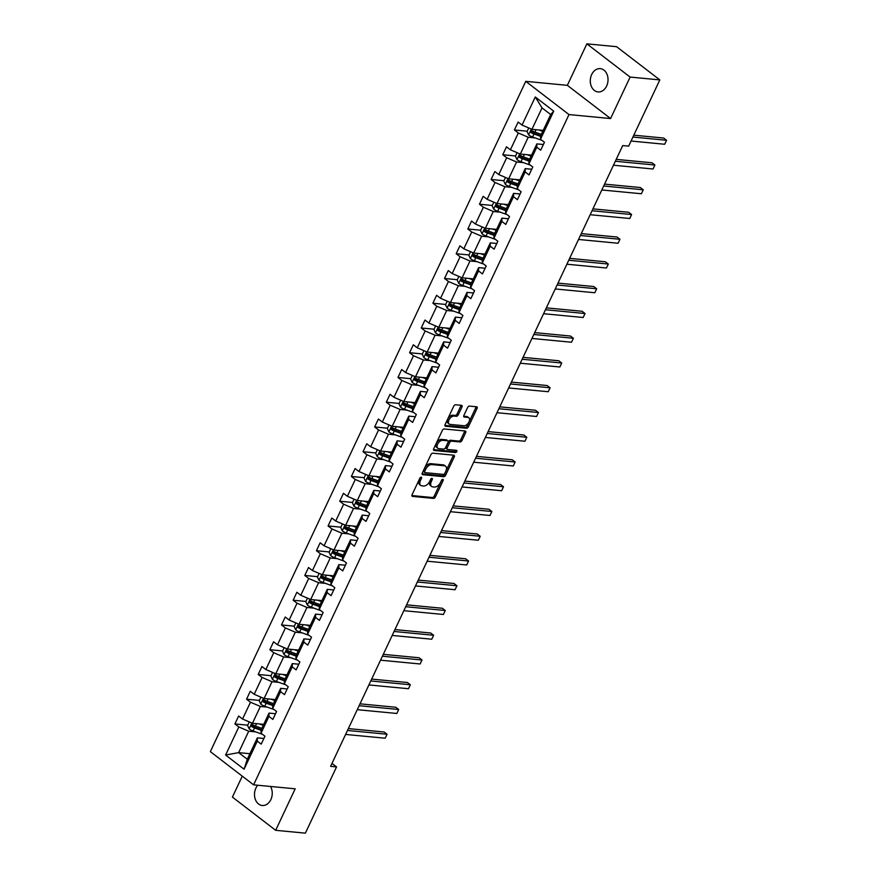 <?xml version="1.0" encoding="UTF-8"?>
<svg xmlns="http://www.w3.org/2000/svg" width="877" height="877" viewBox="0 0 877 877"><rect width="100%" height="100%" fill="white"/><g stroke="black" fill="none" stroke-linecap="round" stroke-linejoin="round"><path stroke-width="1.32" d="M421.179 477.176A1.25 0.745 127.5 0 0 419.853 478.195L412.069 494.738A1.798 1.063 127.5 0 0 412.146 496.272A1.798 1.063 127.5 0 0 412.497 496.404L433.501 498.41A1.798 1.063 127.5 0 0 435.398 496.963L443.181 480.421A1.25 0.745 127.5 0 0 441.548 480.267L440.539 482.405A5.733 3.387 127.5 0 1 434.466 487.031L432.712 486.867A5.733 3.387 127.5 0 1 431.561 486.428A5.733 3.387 127.5 0 1 431.331 481.528L432.328 479.379A1.25 0.745 127.5 0 0 430.706 479.226L429.697 481.374A5.733 3.387 127.5 0 1 423.613 486.001L421.87 485.825A5.733 3.387 127.5 0 1 420.719 485.398A5.733 3.387 127.5 0 1 420.478 480.486L421.486 478.349A1.25 0.745 127.5 0 0 421.179 477.176M591.679 74.545A11.686 8.847 -84.5 0 0 598.037 91.921A11.686 8.847 -84.5 0 0 606.632 86.034A11.686 8.847 -84.5 0 0 600.274 68.647A11.686 8.847 -84.5 0 0 591.679 74.545M257.75 785.244A11.686 8.847 -84.5 0 0 255.887 788.127A11.686 8.847 -84.5 0 0 262.256 805.503A11.686 8.847 -84.5 0 0 270.85 799.616A11.686 8.847 -84.5 0 0 270.522 786.461M461.949 406.994A1.798 1.063 127.5 0 0 461.872 405.459A1.798 1.063 127.5 0 0 461.51 405.327L455.623 404.768A1.798 1.063 127.5 0 0 453.727 406.204L445.077 424.589A1.798 1.063 127.5 0 0 445.154 426.112A1.798 1.063 127.5 0 0 445.516 426.255L466.509 428.261A1.798 1.063 127.5 0 0 468.406 426.814L477.055 408.441A1.798 1.063 127.5 0 0 476.978 406.906A1.798 1.063 127.5 0 0 476.617 406.775L469.502 406.095A1.798 1.063 127.5 0 0 467.605 407.542L463.9 415.402A1.798 1.063 127.5 0 0 463.977 416.937A1.798 1.063 127.5 0 0 464.339 417.068L467.869 417.408A4.791 2.828 127.5 0 1 468.822 417.77A4.791 2.828 127.5 0 1 468.636 422.604A4.791 2.828 127.5 0 1 463.944 425.74L450.12 424.413A4.791 2.828 127.5 0 1 449.167 424.051A4.791 2.828 127.5 0 1 449.364 419.217A4.791 2.828 127.5 0 1 454.045 416.082L456.347 416.301A1.798 1.063 127.5 0 0 458.243 414.854L461.949 406.994L460.776 406.095A1.798 1.063 127.5 0 0 460.995 405.273M610.589 118.548L630.114 77.066L659.822 79.906L616.575 46.689L586.866 43.85L567.342 85.332L525.751 81.353L568.998 114.569L610.589 118.548L567.342 85.332M242.271 776.145L232.416 797.094L275.663 830.311L295.187 788.818L253.596 784.849L568.998 114.569M275.663 830.311L305.371 833.15L336.538 766.915L331.977 763.418M659.822 79.906L628.656 146.141L622.714 145.571L330.596 766.345L336.538 766.915M432.832 453.19A1.798 1.063 127.5 0 0 430.936 454.637L422.286 473.01A1.798 1.063 127.5 0 0 422.363 474.545A1.798 1.063 127.5 0 0 422.725 474.676L443.718 476.693A1.798 1.063 127.5 0 0 445.615 475.246L454.264 456.873A1.798 1.063 127.5 0 0 454.187 455.338A1.798 1.063 127.5 0 0 453.826 455.196L432.832 453.19M433.687 448.794L442.326 430.421A1.798 1.063 127.5 0 1 444.233 428.974L465.227 430.991A1.798 1.063 127.5 0 1 465.588 431.122A1.798 1.063 127.5 0 1 465.654 432.657L461.96 440.517A1.798 1.063 127.5 0 1 460.063 441.964L451.545 441.153A1.798 1.063 127.5 0 0 449.649 442.6L447.193 447.807A1.798 1.063 127.5 0 0 447.259 449.342A1.798 1.063 127.5 0 0 447.621 449.484L456.489 450.329A1.25 0.745 127.5 0 1 455.459 452.51L434.115 450.471A1.798 1.063 127.5 0 1 433.753 450.329A1.798 1.063 127.5 0 1 433.687 448.794M630.114 77.066L586.866 43.85M540.517 139.246L540.605 135.946L550.679 114.536L553.738 111.16L540.517 139.246L544.442 142.249L540.703 150.186L536.79 147.172L528.875 163.988L532.788 167.003L529.061 174.929L525.148 171.925L517.233 188.741L521.146 191.745L517.408 199.682L513.494 196.678L505.58 213.495L509.504 216.498L505.766 224.424L501.852 221.421L493.937 238.237L497.851 241.241L494.124 249.178L490.21 246.174L482.295 262.99L486.209 265.994L482.471 273.931L478.557 270.916L470.642 287.733L474.567 290.747L470.828 298.673L466.915 295.67L459 312.486L462.913 315.49L459.186 323.427L455.273 320.412L447.358 337.228L451.271 340.243L447.544 348.169L443.619 345.165L435.705 361.982L439.629 364.985L435.891 372.922L431.977 369.908L424.062 386.724L427.976 389.739L424.249 397.665L420.335 394.661L412.42 411.477L416.334 414.481L412.607 422.418L408.682 419.414L400.767 436.231L404.692 439.234L400.953 447.171L397.04 444.157L389.125 460.973L393.039 463.977L389.311 471.914L385.398 468.91L377.483 485.726L381.396 488.73L377.669 496.667L373.745 493.652L365.841 510.469L369.754 513.483L366.016 521.409L362.102 518.406L354.187 535.222L358.101 538.226L354.374 546.163L350.46 543.148L342.545 559.964L346.459 562.979L342.732 570.905L338.807 567.901L330.903 584.718L334.817 587.722L331.078 595.658L327.165 592.655L319.25 609.471L323.164 612.475L319.436 620.401L315.523 617.397L307.608 634.214L311.521 637.217L307.794 645.154L303.87 642.15L295.966 658.967L299.879 661.971L296.141 669.907L292.227 666.893L284.312 683.709L288.226 686.724L284.499 694.65L280.585 691.646L272.67 708.463L276.584 711.466L272.857 719.403L268.932 716.388L261.028 733.205L264.942 736.22L261.203 744.145L257.29 741.142L244.08 769.217L225.608 755.042L238.818 726.956L234.904 723.953L238.643 716.016L242.556 719.03L250.471 702.214L246.558 699.199L250.285 691.273L254.198 694.277L262.113 677.461L258.2 674.457L261.927 666.52L265.852 669.524L273.756 652.707L269.842 649.704L273.58 641.778L277.494 644.781L285.409 627.965L281.495 624.961L285.222 617.024L289.136 620.028L297.051 603.212L293.137 600.208L296.865 592.271L300.789 595.286L308.693 578.469L304.779 575.455L308.518 567.529L312.431 570.532L320.346 553.716L316.433 550.712L320.16 542.775L324.073 545.79L331.988 528.974L328.075 525.959L331.802 518.033L335.727 521.037L343.631 504.22L339.717 501.216L343.455 493.28L347.369 496.294L355.284 479.478L351.359 476.463L355.097 468.537L359.011 471.541L366.926 454.724L363.012 451.721L366.739 443.784L370.664 446.788L378.568 429.971L374.654 426.967L378.393 419.031L382.306 422.045L390.221 405.229L386.297 402.225L390.035 394.288L393.948 397.292L401.863 380.475L397.95 377.472L401.677 369.535L405.591 372.55L413.505 355.733L409.592 352.718L413.33 344.793L417.244 347.796L425.159 330.98L421.234 327.976L424.972 320.039L428.886 323.054L436.801 306.237L432.887 303.223L436.614 295.297L440.528 298.301L448.443 281.484L444.529 278.48L448.268 270.544L452.181 273.547L460.096 256.731L456.172 253.727L459.91 245.801L463.823 248.805L471.738 231.988L467.825 228.985L471.552 221.048L475.466 224.052L483.38 207.235L479.467 204.231L483.205 196.295L487.119 199.309L495.034 182.493L491.109 179.478L494.847 171.552L498.761 174.556L506.676 157.739L502.762 154.736L506.489 146.799L510.403 149.814L518.318 132.997L514.404 129.982L518.143 122.056L522.056 125.06L535.266 96.985L553.738 111.16M525.751 81.353L210.348 751.633L253.596 784.849M531.572 155.13L520.313 154.056L528.217 137.24L535.102 137.897M528.217 137.24L518.318 132.997M520.313 154.056L510.403 149.814M528.875 163.988L528.963 160.699L536.867 143.883L536.79 147.172M543.378 144.508L536.867 143.883M519.929 179.884L508.66 178.809L516.575 161.993L523.448 162.651M516.575 161.993L506.676 157.739M508.66 178.809L498.761 174.556M517.233 188.741L517.309 185.453L525.224 168.636L525.148 171.925M531.736 169.25L525.224 168.636M508.287 204.637L497.018 203.552L504.933 186.735L511.806 187.393M504.933 186.735L495.034 182.493M497.018 203.552L487.119 199.309M505.58 213.495L505.667 210.195L513.582 193.379L513.494 196.678M520.083 194.003L513.582 193.379M496.634 229.379L485.376 228.305L493.28 211.489L500.164 212.146M493.28 211.489L483.38 207.235M485.376 228.305L475.466 224.052M493.937 238.237L494.025 234.948L501.929 218.132L501.852 221.421M508.441 218.757L501.929 218.132M484.992 254.133L473.723 253.047L481.637 236.231L488.511 236.889M481.637 236.231L471.738 231.988M473.723 253.047L463.823 248.805M482.295 262.99L482.372 259.691L490.287 242.874L490.21 246.174M496.799 243.499L490.287 242.874M473.35 278.875L462.08 277.801L469.995 260.984L476.869 261.642M469.995 260.984L460.096 256.731M462.08 277.801L452.181 273.547M470.642 287.733L470.73 284.444L478.645 267.628L478.557 270.916M485.145 268.252L478.645 267.628M461.697 303.628L450.438 302.543L458.342 285.727L465.227 286.384M458.342 285.727L448.443 281.484M450.438 302.543L440.528 298.301M459 312.486L459.088 309.186L466.992 292.37L466.915 295.67M473.503 292.995L466.992 292.37M450.054 328.371L438.785 327.296L446.7 310.48L453.573 311.138M446.7 310.48L436.801 306.237M438.785 327.296L428.886 323.054M447.358 337.228L447.434 333.94L455.349 317.123L455.273 320.412M461.861 317.748L455.349 317.123M438.412 353.124L427.143 352.05L435.058 335.233L441.931 335.891M435.058 335.233L425.159 330.98M427.143 352.05L417.244 347.796M435.705 361.982L435.792 358.693L443.707 341.877L443.619 345.165M450.208 342.49L443.707 341.877M426.759 377.866L415.501 376.792L423.405 359.976L430.289 360.633M423.405 359.976L413.505 355.733M415.501 376.792L405.591 372.55M424.062 386.724L424.15 383.435L432.054 366.619L431.977 369.908M438.566 367.244L432.054 366.619M415.117 402.62L403.848 401.545L411.762 384.729L418.636 385.387M411.762 384.729L401.863 380.475M403.848 401.545L393.948 397.292M412.42 411.477L412.497 408.189L420.412 391.372L420.335 394.661M426.924 391.986L420.412 391.372M403.475 427.373L392.205 426.288L400.12 409.471L406.994 410.129M400.12 409.471L390.221 405.229M392.205 426.288L382.306 422.045M400.767 436.231L400.855 432.931L408.77 416.115L408.682 419.414M415.27 416.739L408.77 416.115M391.822 452.115L380.563 451.041L388.467 434.225L395.352 434.882M388.467 434.225L378.568 429.971M380.563 451.041L370.664 446.788M389.125 460.973L389.213 457.684L397.117 440.868L397.04 444.157M403.628 441.493L397.117 440.868M380.18 476.869L368.91 475.783L376.825 458.967L383.698 459.625M376.825 458.967L366.926 454.724M368.91 475.783L359.011 471.541M377.483 485.726L377.559 482.427L385.474 465.61L385.398 468.91M391.986 466.235L385.474 465.61M368.537 501.611L357.268 500.537L365.183 483.72L372.056 484.378M365.183 483.72L355.284 479.478M357.268 500.537L347.369 496.294M365.841 510.469L365.917 507.18L373.832 490.364L373.745 493.652M380.333 490.988L373.832 490.364M356.884 526.364L345.626 525.29L353.53 508.474L360.414 509.131M353.53 508.474L343.631 504.22M345.626 525.29L335.727 521.037M354.187 535.222L354.275 531.922L362.179 515.117L362.102 518.406M368.691 515.731L362.179 515.117M345.242 551.107L333.973 550.032L341.887 533.216L348.761 533.874M341.887 533.216L331.988 528.974M333.973 550.032L324.073 545.79M342.545 559.964L342.622 556.676L350.537 539.859L350.46 543.148M357.049 540.484L350.537 539.859M333.6 575.86L322.33 574.786L330.245 557.969L337.119 558.627M330.245 557.969L320.346 553.716M322.33 574.786L312.431 570.532M330.903 584.718L330.98 581.429L338.895 564.613L338.807 567.901M345.395 565.226L338.895 564.613M321.947 600.613L310.688 599.528L318.592 582.712L325.477 583.369M318.592 582.712L308.693 578.469M310.688 599.528L300.789 595.286M319.25 609.471L319.338 606.171L327.242 589.355L327.165 592.655M333.753 589.98L327.242 589.355M310.305 625.356L299.035 624.281L306.95 607.465L313.834 608.123M306.95 607.465L297.051 603.212M299.035 624.281L289.136 620.028M307.608 634.214L307.684 630.925L315.599 614.108L315.523 617.397M322.111 614.733L315.599 614.108M298.662 650.109L287.393 649.024L295.308 632.207L302.181 632.865M295.308 632.207L285.409 627.965M287.393 649.024L277.494 644.781M295.966 658.967L296.042 655.667L303.957 638.851L303.87 642.15M310.458 639.476L303.957 638.851M287.02 674.851L275.751 673.777L283.655 656.961L290.539 657.618M283.655 656.961L273.756 652.707M275.751 673.777L265.852 669.524M284.312 683.709L284.4 680.42L292.304 663.604L292.227 666.893M298.816 664.229L292.304 663.604M275.367 699.605L264.098 698.52L272.013 681.714L278.897 682.372M272.013 681.714L262.113 677.461M264.098 698.52L254.198 694.277M272.67 708.463L272.747 705.163L280.662 688.346L280.585 691.646M287.174 688.971L280.662 688.346M263.725 724.347L252.455 723.273L260.37 706.456L267.244 707.114M260.37 706.456L250.471 702.214M252.455 723.273L242.556 719.03M261.028 733.205L261.105 729.916L269.02 713.1L268.932 716.388M275.521 713.725L269.02 713.1M249.912 753.705L238.643 752.619L248.717 731.21L255.602 731.867M248.717 731.21L238.818 726.956M225.608 755.042L238.643 752.619L247.292 759.263L257.367 737.853L257.29 741.142M550.679 114.536L542.03 107.893L531.955 129.314L543.225 130.388M263.878 738.467L257.367 737.853M247.292 759.263L244.08 769.217M531.955 129.314L522.056 125.06M535.266 96.985L542.03 107.893M254.944 725.871L252.653 725.652M247.731 725.18L234.904 723.953M266.586 701.118L264.295 700.898M259.373 700.427L246.558 699.199M278.228 676.375L275.948 676.156M271.015 675.685L258.2 674.457M289.881 651.622L287.59 651.403M282.668 650.931L269.842 649.704M301.524 626.869L299.232 626.649M294.31 626.178L281.495 624.961M313.166 602.126L310.886 601.907M305.952 601.436L293.137 600.208M324.819 577.373L322.528 577.154M317.606 576.682L304.779 575.455M336.461 552.631L334.17 552.411M329.248 551.94L316.433 550.712M348.103 527.877L345.823 527.658M340.89 527.187L328.075 525.959M359.756 503.135L357.465 502.916M352.543 502.444L339.717 501.216M371.399 478.382L369.107 478.162M364.185 477.691L351.359 476.463M383.041 453.628L380.761 453.42M375.827 452.938L363.012 451.721M394.694 428.886L392.403 428.667M387.47 428.195L374.654 426.967M406.336 404.133L404.045 403.913M399.123 403.442L386.297 402.225M417.978 379.39L415.698 379.171M410.765 378.7L397.95 377.472M429.631 354.637L427.34 354.418M422.407 353.946L409.592 352.718M441.274 329.895L438.982 329.675M434.06 329.204L421.234 327.976M452.916 305.141L450.635 304.922M445.702 304.451L432.887 303.223M464.569 280.388L462.278 280.18M457.345 279.708L444.529 278.48M476.211 255.645L473.92 255.426M468.998 254.955L456.172 253.727M487.853 230.892L485.573 230.673M480.64 230.202L467.825 228.985M499.506 206.15L497.215 205.931M492.282 205.459L479.467 204.231M511.148 181.396L508.857 181.177M503.935 180.706L491.109 179.478M522.791 156.654L520.51 156.435M515.577 155.963L502.762 154.736M534.433 131.901L532.153 131.682M527.22 131.21L514.404 129.982M420.226 477.658L419.305 479.587A5.733 3.387 127.5 0 0 419.546 484.499L420.719 485.398M431.561 486.428L430.399 485.529A5.733 3.387 127.5 0 1 430.158 480.629L431.067 478.689M411.861 495.56L432.328 497.511A1.798 1.063 127.5 0 0 434.225 496.064L441.92 479.73M422.078 473.832L442.545 475.794A1.798 1.063 127.5 0 0 444.453 474.347L453.091 455.974A1.798 1.063 127.5 0 0 453.31 455.152M424.731 471.453A1.25 0.745 127.5 0 0 425.027 472.626L443.466 474.391A1.25 0.745 127.5 0 0 444.792 473.372L445.856 471.113A5.733 3.387 127.5 0 0 445.615 466.213A5.733 3.387 127.5 0 0 444.464 465.775L431.868 464.569A5.733 3.387 127.5 0 0 425.794 469.195L424.731 471.453L423.558 470.554A1.25 0.745 127.5 0 0 423.865 471.727M445.615 466.213L444.442 465.314A5.733 3.387 127.5 0 0 443.302 464.876L444.464 465.775M423.558 470.554L424.621 468.296A5.733 3.387 127.5 0 1 430.695 463.67L443.302 464.876M447.259 449.342L446.097 448.443A1.798 1.063 127.5 0 1 446.02 446.919L448.476 441.701A1.798 1.063 127.5 0 1 450.372 440.254L458.89 441.065A1.798 1.063 127.5 0 0 460.787 439.618L464.492 431.758A1.798 1.063 127.5 0 0 464.7 430.936M433.468 449.616L454.297 451.611A1.25 0.745 127.5 0 0 455.744 450.252M442.71 440.309A4.791 2.828 127.5 0 0 438.018 443.444A4.791 2.828 127.5 0 0 437.831 448.279A4.791 2.828 127.5 0 0 438.785 448.64L443.663 449.101A1.798 1.063 127.5 0 0 445.56 447.654L448.015 442.436A1.798 1.063 127.5 0 0 447.939 440.901A1.798 1.063 127.5 0 0 447.577 440.769L442.71 440.309L441.537 439.41A4.791 2.828 127.5 0 0 436.856 442.545A4.791 2.828 127.5 0 0 436.658 447.38L437.831 448.279M446.996 440.32A1.798 1.063 127.5 0 0 446.766 440.013A1.798 1.063 127.5 0 0 446.404 439.87L447.577 440.769M441.537 439.41L446.404 439.87M449.167 424.051L447.994 423.152A4.791 2.828 127.5 0 1 448.191 418.329A4.791 2.828 127.5 0 1 452.872 415.183L455.185 415.402A1.798 1.063 127.5 0 0 457.081 413.966L460.776 406.095M468.822 417.77L467.66 416.871A4.791 2.828 127.5 0 0 466.696 416.509L467.869 417.408M463.692 416.224L466.696 416.509M444.869 425.4L465.336 427.362A1.798 1.063 127.5 0 0 467.233 425.915L475.882 407.542A1.798 1.063 127.5 0 0 476.09 406.72M249.265 721.903L247.566 725.509L249.167 728.886A4.834 1.359 25.2 0 0 253.113 730.969L261.105 733.841A13.966 3.914 25.2 0 0 262.442 734.29M259.329 723.931L263.253 725.345M262.146 724.205L263.56 724.709M345.615 734.433L385.178 738.215L387.053 734.246L384.126 732.01L348.366 728.59M261.839 728.359L255.426 726.057A4.834 1.359 -154.8 0 1 252.499 724.654L251.6 726.562A4.834 1.359 25.2 0 0 254.527 727.954L261.094 730.311M261.247 729.62L254.111 727.066A2.467 0.691 -154.8 0 1 253.31 726.726L252.708 725.367M385.178 738.215L387.053 734.246L347.478 730.464M260.907 697.16L259.219 700.756L260.809 704.143A4.834 1.359 25.2 0 0 264.755 706.226L272.747 709.087A13.966 3.914 25.2 0 0 274.084 709.548M270.982 699.188L274.907 700.591M273.799 699.451L275.203 699.956M357.257 709.679L396.832 713.472L398.695 709.504L395.768 707.257L360.008 703.836M273.481 703.606L267.079 701.304A4.834 1.359 -154.8 0 1 264.141 699.912L263.253 701.819A4.834 1.359 25.2 0 0 266.18 703.211L272.736 705.568M272.89 704.878L265.753 702.313A2.467 0.691 -154.8 0 1 264.964 701.973L264.35 700.624M396.832 713.472L398.695 709.504L359.121 705.722M272.561 672.407L270.861 676.014L272.451 679.39A4.834 1.359 25.2 0 0 276.408 681.473L284.389 684.345A13.966 3.914 25.2 0 0 285.727 684.794M282.624 674.435L286.549 675.849M285.442 674.709L286.845 675.213M368.899 684.937L408.474 688.719L410.337 684.751L407.421 682.514L371.651 679.094M285.135 678.864L278.722 676.551A4.834 1.359 -154.8 0 1 275.795 675.158L274.896 677.066A4.834 1.359 25.2 0 0 277.823 678.458L284.389 680.815M284.532 680.124L277.406 677.559A2.467 0.691 -154.8 0 1 276.606 677.23L275.992 675.871M408.474 688.719L410.337 684.751L370.774 680.969M284.203 647.664L282.504 651.26L284.104 654.648A4.834 1.359 25.2 0 0 288.051 656.72L296.042 659.592A13.966 3.914 25.2 0 0 297.369 660.052M294.266 649.682L298.191 651.096M297.084 649.956L298.498 650.46M380.552 660.184L420.116 663.977L421.99 660.008L419.063 657.761L383.304 654.341M296.777 654.11L290.364 651.808A4.834 1.359 -154.8 0 1 287.437 650.416L286.538 652.313A4.834 1.359 25.2 0 0 289.465 653.705L296.031 656.073M296.174 655.382L289.048 652.817A2.467 0.691 -154.8 0 1 288.248 652.477L287.645 651.118M420.116 663.977L421.99 660.008L382.416 656.226M295.845 622.911L294.157 626.518L295.746 629.894A4.834 1.359 25.2 0 0 299.693 631.977L307.684 634.849A13.966 3.914 25.2 0 0 309.022 635.299M305.92 624.939L309.844 626.342M308.737 625.202L310.14 625.718M392.194 635.441L431.769 639.223L433.633 635.255L430.706 633.019L394.946 629.587M308.419 629.357L302.006 627.055A4.834 1.359 -154.8 0 1 299.079 625.663L298.191 627.57A4.834 1.359 25.2 0 0 301.118 628.962L307.674 631.319M307.827 630.629L300.69 628.064A2.467 0.691 -154.8 0 1 299.901 627.735L299.287 626.375M431.769 639.223L433.633 635.255L394.058 631.473M307.498 598.158L305.799 601.765L307.388 605.152A4.834 1.359 25.2 0 0 311.346 607.224L319.327 610.096A13.966 3.914 25.2 0 0 320.664 610.556M317.562 600.186L321.486 601.6M320.379 600.46L321.782 600.964M403.837 610.688L443.411 614.47L445.275 610.513L442.359 608.265L406.588 604.845M320.072 604.615L313.659 602.313A4.834 1.359 -154.8 0 1 310.732 600.92L309.833 602.817A4.834 1.359 25.2 0 0 312.76 604.209L319.327 606.566M319.469 605.886L312.344 603.321A2.467 0.691 -154.8 0 1 311.543 602.981L310.929 601.622M443.411 614.47L445.275 610.513L405.711 606.72M319.14 573.415L317.441 577.022L319.031 580.399A4.834 1.359 25.2 0 0 322.988 582.481L330.98 585.354A13.966 3.914 25.2 0 0 332.306 585.803M329.204 575.444L333.128 576.847M332.021 575.707L333.435 576.211M415.49 585.946L455.053 589.728L456.928 585.759L454.001 583.512L418.241 580.092M331.714 579.861L325.301 577.559A4.834 1.359 -154.8 0 1 322.374 576.167L321.475 578.075A4.834 1.359 25.2 0 0 324.402 579.467L330.969 581.824M331.111 581.133L323.986 578.568A2.467 0.691 -154.8 0 1 323.185 578.239L322.583 576.88M455.053 589.728L456.928 585.759L417.353 581.977M330.782 548.662L329.094 552.269L330.684 555.645A4.834 1.359 25.2 0 0 334.63 557.728L342.622 560.6A13.966 3.914 25.2 0 0 343.959 561.05M340.857 550.69L344.782 552.104M343.674 550.964L345.078 551.469M427.132 561.192L466.707 564.974L468.57 561.017L465.643 558.77L429.883 555.349M343.356 555.119L336.943 552.817A4.834 1.359 -154.8 0 1 334.016 551.425L333.128 553.321A4.834 1.359 25.2 0 0 336.055 554.713L342.611 557.07M342.764 556.38L335.628 553.825A2.467 0.691 -154.8 0 1 334.839 553.486L334.225 552.126M466.707 564.974L468.57 561.017L428.996 557.224M342.436 523.92L340.736 527.515L342.326 530.903A4.834 1.359 25.2 0 0 346.283 532.986L354.264 535.858A13.966 3.914 25.2 0 0 355.602 536.307M352.499 525.948L356.424 527.351M355.317 526.211L356.72 526.715M438.774 536.439L478.349 540.232L480.212 536.264L477.296 534.016L441.526 530.596M355.01 530.366L348.597 528.064A4.834 1.359 -154.8 0 1 345.67 526.671L344.771 528.579A4.834 1.359 25.2 0 0 347.698 529.971L354.264 532.328M354.407 531.637L347.27 529.072A2.467 0.691 -154.8 0 1 346.481 528.743L345.867 527.384M478.349 540.232L480.212 536.264L440.649 532.482M354.078 499.166L352.379 502.773L353.968 506.15A4.834 1.359 25.2 0 0 357.926 508.232L365.917 511.105A13.966 3.914 25.2 0 0 367.244 511.554M364.141 501.195L368.066 502.609M366.959 501.469L368.373 501.973M450.427 511.697L489.991 515.479L491.865 511.51L488.938 509.274L453.179 505.854M366.652 505.623L360.239 503.31A4.834 1.359 -154.8 0 1 357.312 501.918L356.413 503.826A4.834 1.359 25.2 0 0 359.34 505.218L365.906 507.575M366.049 506.884L358.923 504.319A2.467 0.691 -154.8 0 1 358.123 503.99L357.52 502.631M489.991 515.479L491.865 511.51L452.291 507.728M365.72 474.424L364.032 478.02L365.621 481.407A4.834 1.359 25.2 0 0 369.568 483.49L377.559 486.351A13.966 3.914 25.2 0 0 378.897 486.812M375.794 476.441L379.719 477.855M378.612 476.715L380.015 477.22M462.069 486.943L501.644 490.736L503.508 486.768L500.581 484.521L464.821 481.1M378.294 480.87L371.881 478.568A4.834 1.359 -154.8 0 1 368.954 477.176L368.066 479.072A4.834 1.359 25.2 0 0 370.993 480.475L377.548 482.832M377.702 482.142L370.565 479.576A2.467 0.691 -154.8 0 1 369.765 479.237L369.162 477.888M501.644 490.736L503.508 486.768L463.933 482.986M377.373 449.671L375.674 453.277L377.263 456.654A4.834 1.359 25.2 0 0 381.221 458.737L389.202 461.609A13.966 3.914 25.2 0 0 390.539 462.058M387.437 451.699L391.361 453.113M390.254 451.962L391.657 452.477M473.712 462.201L513.286 465.983L515.15 462.015L512.234 459.778L476.463 456.347M389.947 456.117L383.534 453.815A4.834 1.359 -154.8 0 1 380.607 452.422L379.708 454.33A4.834 1.359 25.2 0 0 382.635 455.722L389.202 458.079M389.344 457.388L382.208 454.823A2.467 0.691 -154.8 0 1 381.418 454.494L380.804 453.135M513.286 465.983L515.15 462.015L475.586 458.232M389.015 424.917L387.316 428.524L388.906 431.912A4.834 1.359 25.2 0 0 392.863 433.983L400.855 436.856A13.966 3.914 25.2 0 0 402.181 437.316M399.079 426.946L403.003 428.36M401.896 427.22L403.31 427.724M485.365 437.448L524.928 441.23L526.803 437.272L523.876 435.025L488.116 431.605M401.589 431.374L395.176 429.072A4.834 1.359 -154.8 0 1 392.249 427.68L391.35 429.577A4.834 1.359 25.2 0 0 394.277 430.969L400.844 433.337M400.986 432.646L393.861 430.081A2.467 0.691 -154.8 0 1 393.06 429.741L392.457 428.382M524.928 441.23L526.803 437.272L487.228 433.479M400.657 400.175L398.969 403.782L400.559 407.158A4.834 1.359 25.2 0 0 404.505 409.241L412.497 412.113A13.966 3.914 25.2 0 0 413.834 412.563M410.732 402.203L414.657 403.606M413.549 402.466L414.953 402.971M497.007 412.705L536.581 416.487L538.445 412.519L535.518 410.272L499.758 406.851M413.231 406.621L406.818 404.319A4.834 1.359 -154.8 0 1 403.891 402.927L403.003 404.834A4.834 1.359 25.2 0 0 405.93 406.226L412.486 408.583M412.639 407.893L405.503 405.327A2.467 0.691 -154.8 0 1 404.703 404.999L404.1 403.639M536.581 416.487L538.445 412.519L498.87 408.737M412.311 375.422L410.611 379.028L412.201 382.416A4.834 1.359 25.2 0 0 416.158 384.488L424.139 387.36A13.966 3.914 25.2 0 0 425.477 387.82M422.374 377.45L426.299 378.864M425.192 377.724L426.595 378.228M508.649 387.952L548.224 391.734L550.087 387.777L547.171 385.529L511.401 382.109M424.885 381.879L418.472 379.577A4.834 1.359 -154.8 0 1 415.545 378.184L414.646 380.081A4.834 1.359 25.2 0 0 417.573 381.473L424.139 383.83M424.282 383.139L417.145 380.585A2.467 0.691 -154.8 0 1 416.356 380.245L415.742 378.886M548.224 391.734L550.087 387.777L510.524 383.983M423.953 350.679L422.254 354.275L423.843 357.663A4.834 1.359 25.2 0 0 427.801 359.745L435.792 362.618A13.966 3.914 25.2 0 0 437.119 363.067M434.016 352.707L437.941 354.111M436.834 352.971L438.248 353.475M520.302 363.21L559.866 366.992L561.729 363.023L558.813 360.776L523.054 357.356M436.527 357.125L430.114 354.823A4.834 1.359 -154.8 0 1 427.187 353.431L426.288 355.338A4.834 1.359 25.2 0 0 429.215 356.731L435.781 359.088M435.924 358.397L428.798 355.832A2.467 0.691 -154.8 0 1 427.998 355.503L427.395 354.144M559.866 366.992L561.729 363.023L522.166 359.241M435.595 325.926L433.907 329.533L435.496 332.909A4.834 1.359 25.2 0 0 439.443 334.992L447.434 337.864A13.966 3.914 25.2 0 0 448.772 338.314M445.669 327.954L449.594 329.368M448.487 328.228L449.89 328.732M531.944 338.456L571.519 342.238L573.383 338.27L570.456 336.034L534.696 332.613M448.169 332.383L441.756 330.07A4.834 1.359 -154.8 0 1 438.829 328.678L437.93 330.585A4.834 1.359 25.2 0 0 440.868 331.977L447.423 334.334M447.577 333.644L440.44 331.089A2.467 0.691 -154.8 0 1 439.64 330.75L439.037 329.39M571.519 342.238L573.383 338.27L533.808 334.488M447.248 301.184L445.549 304.779L447.138 308.167A4.834 1.359 25.2 0 0 451.096 310.25L459.077 313.111A13.966 3.914 25.2 0 0 460.414 313.571M457.312 303.201L461.236 304.615M460.129 303.475L461.532 303.979M543.587 313.703L583.161 317.496L585.025 313.527L582.109 311.28L546.338 307.86M459.822 307.63L453.409 305.328A4.834 1.359 -154.8 0 1 450.482 303.935L449.583 305.843A4.834 1.359 25.2 0 0 452.51 307.235L459.077 309.592M459.219 308.901L452.083 306.336A2.467 0.691 -154.8 0 1 451.293 305.996L450.679 304.648M583.161 317.496L585.025 313.527L545.461 309.745M458.89 276.43L457.191 280.037L458.781 283.414A4.834 1.359 25.2 0 0 462.738 285.496L470.73 288.369A13.966 3.914 25.2 0 0 472.056 288.818M468.954 278.458L472.878 279.873M471.771 278.722L473.185 279.237M555.24 288.961L594.803 292.743L596.667 288.774L593.751 286.538L557.991 283.118M471.464 282.887L465.051 280.574A4.834 1.359 -154.8 0 1 462.124 279.182L461.225 281.089A4.834 1.359 25.2 0 0 464.152 282.482L470.719 284.839M470.861 284.148L463.736 281.583A2.467 0.691 -154.8 0 1 462.935 281.254L462.332 279.895M594.803 292.743L596.667 288.774L557.103 284.992M470.532 251.677L468.844 255.284L470.434 258.671A4.834 1.359 25.2 0 0 474.38 260.743L482.372 263.615A13.966 3.914 25.2 0 0 483.709 264.076M480.607 253.705L484.532 255.119M483.413 253.979L484.828 254.483M566.882 264.207L606.456 268L608.32 264.032L605.393 261.784L569.633 258.364M483.106 258.134L476.693 255.832A4.834 1.359 -154.8 0 1 473.766 254.44L472.867 256.336A4.834 1.359 25.2 0 0 475.805 257.728L482.361 260.096M482.514 259.406L475.378 256.84A2.467 0.691 -154.8 0 1 474.578 256.501L473.975 255.141M606.456 268L608.32 264.032L568.745 260.239M482.186 226.935L480.486 230.541L482.076 233.918A4.834 1.359 25.2 0 0 486.033 236.001L494.014 238.873A13.966 3.914 25.2 0 0 495.352 239.322M492.249 228.963L496.174 230.366M495.067 229.226L496.47 229.73M578.524 239.465L618.099 243.247L619.962 239.278L617.046 237.031L581.276 233.611M494.76 233.381L488.346 231.079A4.834 1.359 -154.8 0 1 485.419 229.686L484.521 231.594A4.834 1.359 25.2 0 0 487.448 232.986L494.014 235.343M494.157 234.652L487.02 232.087A2.467 0.691 -154.8 0 1 486.231 231.758L485.617 230.399M618.099 243.247L619.962 239.278L580.399 235.496M493.828 202.181L492.129 205.788L493.718 209.175A4.834 1.359 25.2 0 0 497.676 211.247L505.667 214.12A13.966 3.914 25.2 0 0 506.994 214.58M503.891 204.209L507.816 205.624M506.709 204.484L508.123 204.988M590.177 214.712L629.741 218.494L631.604 214.536L628.688 212.289L592.929 208.869M506.402 208.638L499.989 206.336A4.834 1.359 -154.8 0 1 497.062 204.944L496.163 206.84A4.834 1.359 25.2 0 0 499.09 208.233L505.656 210.59M505.799 209.91L498.673 207.345A2.467 0.691 -154.8 0 1 497.873 207.005L497.27 205.646M629.741 218.494L631.604 214.536L592.041 210.743M505.47 177.439L503.782 181.035L505.371 184.422A4.834 1.359 25.2 0 0 509.318 186.505L517.309 189.377A13.966 3.914 25.2 0 0 518.647 189.827M515.544 179.467L519.469 180.87M518.351 179.73L519.765 180.234M601.819 189.969L641.394 193.751L643.258 189.783L640.331 187.535L604.571 184.115M518.044 183.885L511.631 181.583A4.834 1.359 -154.8 0 1 508.704 180.191L507.805 182.098A4.834 1.359 25.2 0 0 510.743 183.49L517.298 185.847M517.452 185.157L510.315 182.591A2.467 0.691 -154.8 0 1 509.515 182.263L508.912 180.903M641.394 193.751L643.258 189.783L603.683 186.001M517.123 152.686L515.424 156.292L517.013 159.669A4.834 1.359 25.2 0 0 520.971 161.752L528.952 164.624A13.966 3.914 25.2 0 0 530.289 165.073M527.187 154.714L531.111 156.128M530.004 154.988L531.407 155.492M613.462 165.216L653.036 168.998L654.9 165.029L651.984 162.793L616.213 159.373M529.697 159.143L523.284 156.84A4.834 1.359 -154.8 0 1 520.357 155.437L519.458 157.345A4.834 1.359 25.2 0 0 522.385 158.737L528.952 161.094M529.094 160.403L521.958 157.849A2.467 0.691 -154.8 0 1 521.168 157.509L520.554 156.15M653.036 168.998L654.9 165.029L615.336 161.247M528.765 127.943L527.066 131.539L528.656 134.926A4.834 1.359 25.2 0 0 532.613 137.009L540.605 139.871A13.966 3.914 25.2 0 0 541.931 140.331M538.829 129.971L542.753 131.375M541.646 130.234L543.06 130.739M631.056 141.033L664.678 144.256L666.542 140.287L663.626 138.04L633.808 135.19M541.339 134.389L534.926 132.087A4.834 1.359 -154.8 0 1 531.999 130.695L531.1 132.602A4.834 1.359 25.2 0 0 534.027 133.995L540.594 136.352M540.736 135.661L533.611 133.096A2.467 0.691 -154.8 0 1 532.81 132.767L532.207 131.407M664.678 144.256L666.542 140.287L632.92 137.064M419.305 479.587L420.478 480.486M431.232 478.535L432.328 479.379M430.158 480.629L431.331 481.528M442.074 479.576L443.181 480.421M434.225 496.064L435.398 496.963M432.328 497.511L433.501 498.41M411.916 495.954L412.497 496.404M420.379 477.505L421.486 478.349M453.091 455.974L454.264 456.873M444.453 474.347L445.615 475.246M442.545 475.794L443.718 476.693M422.144 474.238L422.725 474.676M430.695 463.67L431.868 464.569M424.621 468.296L425.794 469.195M464.492 431.758L465.654 432.657M460.787 439.618L461.96 440.517M458.89 441.065L460.063 441.964M450.372 440.254L451.545 441.153M448.476 441.701L449.649 442.6M446.02 446.919L447.193 447.807M454.297 451.611L455.459 452.51M433.534 450.022L434.115 450.471M457.081 413.966L458.243 414.854M455.185 415.402L456.347 416.301M452.872 415.183L454.045 416.082M463.758 416.619L464.339 417.068M475.882 407.542L477.055 408.441M467.233 425.915L468.406 426.814M465.336 427.362L466.509 428.261M444.924 425.805L445.516 426.255M251.852 723.01L249.123 728.809M254.527 727.954L253.113 730.969M256.555 723.668L255.426 726.057M253.31 726.726L251.6 726.562M263.495 698.267L260.765 704.056M266.18 703.211L264.755 706.226M268.198 698.914L267.079 701.304M264.964 701.973L263.253 701.819M275.137 673.514L272.418 679.313M277.823 678.458L276.408 681.473M279.84 674.172L278.722 676.551M276.606 677.23L274.896 677.066M286.779 648.772L284.06 654.56M289.465 653.705L288.051 656.72M291.493 649.418L290.364 651.808M288.248 652.477L286.538 652.313M298.432 624.018L295.702 629.807M301.118 628.962L299.693 631.977M303.135 624.676L302.006 627.055M299.901 627.735L298.191 627.57M310.074 599.265L307.345 605.064M312.76 604.209L311.346 607.224M314.777 599.923L313.659 602.313M311.543 602.981L309.833 602.817M321.716 574.523L318.998 580.311M324.402 579.467L322.988 582.481M326.43 575.169L325.301 577.559M323.185 578.239L321.475 578.075M333.37 549.769L330.64 555.569M336.055 554.713L334.63 557.728M338.073 550.427L336.943 552.817M334.839 553.486L333.128 553.321M345.012 525.027L342.282 530.815M347.698 529.971L346.283 532.986M349.715 525.674L348.597 528.064M346.481 528.743L344.771 528.579M356.654 500.274L353.935 506.073M359.34 505.218L357.926 508.232M361.368 500.931L360.239 503.31M358.123 503.99L356.413 503.826M368.307 475.531L365.577 481.32M370.993 480.475L369.568 483.49M373.01 476.178L371.881 478.568M369.765 479.237L368.066 479.072M379.949 450.778L377.22 456.566M382.635 455.722L381.221 458.737M384.652 451.436L383.534 453.815M381.418 454.494L379.708 454.33M391.591 426.025L388.873 431.824M394.277 430.969L392.863 433.983M396.305 426.682L395.176 429.072M393.06 429.741L391.35 429.577M403.245 401.282L400.515 407.071M405.93 406.226L404.505 409.241M407.948 401.929L406.818 404.319M404.703 404.999L403.003 404.834M414.887 376.529L412.157 382.328M417.573 381.473L416.158 384.488M419.59 377.187L418.472 379.577M416.356 380.245L414.646 380.081M426.529 351.787L423.81 357.575M429.215 356.731L427.801 359.745M431.243 352.433L430.114 354.823M427.998 355.503L426.288 355.338M438.182 327.033L435.452 332.832M440.868 331.977L439.443 334.992M442.885 327.691L441.756 330.07M439.64 330.75L437.93 330.585M449.824 302.291L447.095 308.079M452.51 307.235L451.096 310.25M454.527 302.938L453.409 305.328M451.293 305.996L449.583 305.843M461.466 277.538L458.748 283.337M464.152 282.482L462.738 285.496M466.18 278.195L465.051 280.574M462.935 281.254L461.225 281.089M473.12 252.795L470.39 258.583M475.805 257.728L474.38 260.743M477.822 253.442L476.693 255.832M474.578 256.501L472.867 256.336M484.762 228.042L482.032 233.83M487.448 232.986L486.033 236.001M489.465 228.7L488.346 231.079M486.231 231.758L484.521 231.594M496.404 203.289L493.685 209.088M499.09 208.233L497.676 211.247M501.118 203.946L499.989 206.336M497.873 207.005L496.163 206.84M508.057 178.546L505.327 184.334M510.743 183.49L509.318 186.505M512.76 179.193L511.631 181.583M509.515 182.263L507.805 182.098M519.699 153.793L516.97 159.592M522.385 158.737L520.971 161.752M524.402 154.451L523.284 156.84M521.168 157.509L519.458 157.345M531.341 129.051L528.623 134.839M534.027 133.995L532.613 137.009M536.055 129.697L534.926 132.087M532.81 132.767L531.1 132.602M423.613 471.629L424.786 472.528M446.766 440.013L447.939 440.901"/></g></svg>
